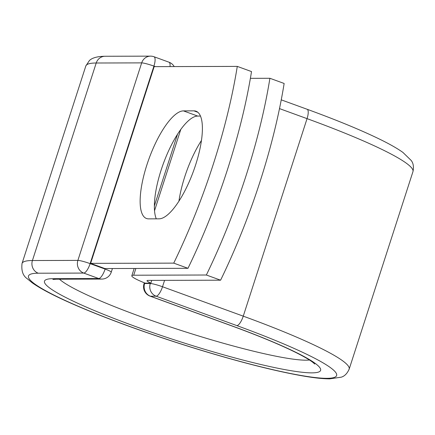 <?xml version="1.0" encoding="UTF-8"?>
<svg xmlns="http://www.w3.org/2000/svg" width="435" height="435" viewBox="0 0 435 435"><rect width="100%" height="100%" fill="white"/><g stroke="black" fill="none" stroke-linecap="round" stroke-linejoin="round"><path stroke-width="0.65" d="M195.658 164.789A57.072 18.091 -70 0 0 196.049 111.219A57.072 18.091 -70 0 0 193.95 110.86L183.456 110.892A57.072 18.091 -70 0 0 147.916 161.804A57.072 18.091 -70 0 0 146.486 218.5A57.072 18.091 -70 0 0 148.585 218.859L159.079 218.827A57.072 18.091 -70 0 0 195.658 164.789M178.937 201.139A57.072 18.091 110 0 1 184.744 176.8A57.072 18.091 110 0 1 201.465 140.451M250.391 78.338L269.907 78.278A249.592 79.116 -70 0 1 206.364 275.007L133.697 275.219A31.151 3.42 -162.1 0 0 131.816 275.757A31.151 3.42 -162.1 0 0 145.154 283.136L150.396 283.12A9.983 1.098 17.9 0 1 150.858 283.142L151.744 280.396M269.907 78.278L284.142 83.466A249.592 79.116 110 0 1 220.599 280.194L147.933 280.406A15.176 1.664 -162.1 0 0 147.019 280.667A15.176 1.664 -162.1 0 0 150.858 283.142M206.364 275.007L220.599 280.194M187.98 268.308L104.862 268.553L90.627 263.365L154.169 66.637L237.287 66.397L251.522 71.579A249.592 79.116 110 0 1 187.98 268.308L173.744 263.126A249.592 79.116 110 0 0 237.287 66.397M200.481 116.069L197.691 116.08A57.072 18.091 -70 0 0 165.42 158.231A57.072 18.091 -70 0 0 156.285 218.838M90.627 263.365L173.744 263.126M197.881 112.295L193.95 110.86M180.781 129.461L154.528 210.736M135.883 268.46L133.697 275.219M144.806 282.995L144.632 283.528L150.271 283.511L150.396 283.12M231.219 325.625A145.094 15.926 -162.1 0 1 311.846 372.866A145.094 15.926 -162.1 0 1 133.877 325.907A145.094 15.926 -162.1 0 1 53.244 278.666A9.983 9.407 -90.2 0 0 56.322 279.205L101.785 279.074A9.983 9.407 -90.2 0 1 98.707 278.536L83.732 273.077A9.983 9.407 -90.2 0 1 77.887 260.396L32.424 260.527L96.217 63.01A171.885 18.868 -162.1 0 0 85.825 65.979L22.033 263.496A171.885 18.868 -162.1 0 1 32.424 260.527A9.983 9.407 -90.2 0 0 38.269 273.213A161.902 17.77 -162.1 0 0 128.238 325.924A161.902 17.77 -162.1 0 0 326.826 378.325A161.902 17.77 -162.1 0 0 236.857 325.608A9.983 3.165 -70 0 0 243.257 316.158L162.516 286.747A9.983 3.165 110 0 1 156.116 296.197L150.477 296.213A9.983 3.165 110 0 1 150.113 296.153L230.854 325.565A9.983 3.165 -70 0 0 231.219 325.625L150.477 296.213A9.983 9.407 89.8 0 1 144.632 283.528A9.983 1.098 17.9 0 0 144.028 283.702A9.983 9.983 0 0 0 150.113 296.153M236.857 325.608L156.116 296.197A9.983 9.407 89.8 0 1 150.271 283.511A9.983 1.098 17.9 0 1 162.516 286.747L164.577 280.358M22.033 263.496C21.223 270.662 22.892 275.681 27.035 278.558L32.081 282.717C40.346 288.59 53.38 295.452 71.182 303.304C86.897 310.258 105.129 317.534 125.873 325.135C154.909 335.738 184.652 345.515 215.097 354.449C250.87 364.889 280.553 372.126 304.136 376.161C314.548 377.928 323.058 378.831 329.659 378.863L341.198 377.194C344.542 376.226 347.195 373.551 349.164 369.152A171.885 18.868 -162.1 0 0 243.257 316.158L307.05 118.641L279.504 108.609M307.121 109.267C337.614 120.403 362.306 130.625 381.196 139.94C390.445 144.512 397.699 148.683 402.957 152.457L411.222 160.499C413.353 163.234 413.935 166.948 412.956 171.64A171.885 18.868 -162.1 0 0 307.05 118.641A9.983 3.165 -70 0 0 307.121 109.267L281.255 99.849M155.366 66.637L153.925 66.109L90.132 263.626A9.983 1.098 17.9 0 0 77.887 260.396L141.679 62.879L96.217 63.01A9.983 9.407 -90.2 0 1 105.085 56.267C95.89 56.349 91.328 58.54 89.376 60.59L85.825 65.979M59.47 279.199A135.111 14.828 -162.1 0 0 180.748 330.344A135.111 14.828 -162.1 0 0 309.454 360.011M53.244 278.666L98.707 278.536A9.983 3.165 -70 0 0 105.107 269.08L105.275 268.553M38.269 273.213L83.732 273.077A9.983 3.165 -70 0 0 90.132 263.626L105.107 269.08A9.983 1.098 17.9 0 1 111.257 272.158A9.983 9.983 0 0 1 101.785 279.074M170.009 66.593A9.983 3.165 -70 0 0 168.97 62.194L153.995 56.74A9.983 3.165 -70 0 1 153.925 66.109A9.983 1.098 17.9 0 0 141.679 62.879A9.983 9.407 -90.2 0 1 150.548 56.137L105.085 56.267M197.691 116.08L183.456 110.892M177.523 134.252L154.36 205.956M134.17 268.466L131.816 275.757M412.956 171.64L349.164 369.152M56.322 279.205L52.869 279.466M230.854 325.565C258.814 335.787 280.874 344.966 297.034 353.089C304.38 356.836 309.579 359.865 312.624 362.181L314.804 364.062M144.322 282.799L144.028 283.702M112.431 268.531L111.257 272.158M174.196 66.582A9.983 9.983 0 0 0 168.97 62.194M153.995 56.74A9.983 9.983 0 0 0 150.548 56.137"/></g></svg>
